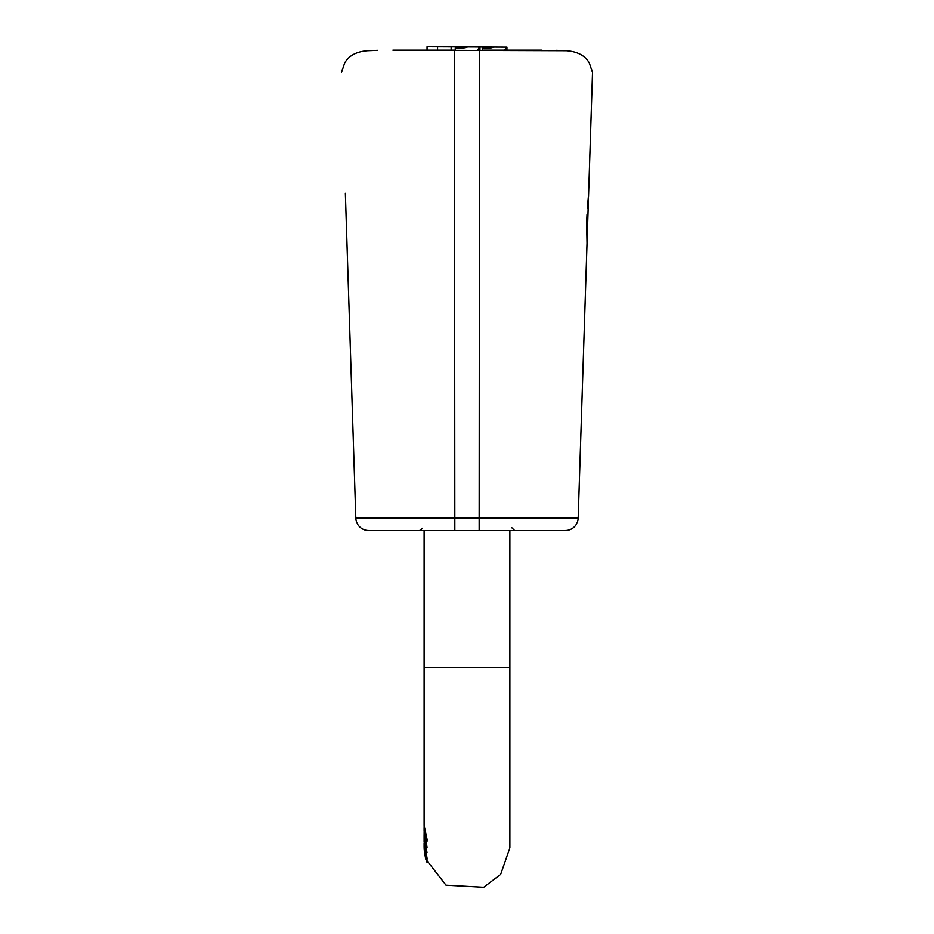 <?xml version="1.0" encoding="UTF-8"?>
<svg xmlns="http://www.w3.org/2000/svg" width="934" height="934" viewBox="0 0 934 934"><rect width="100%" height="100%" fill="white"/><g stroke="black" fill="none" stroke-linecap="round" stroke-linejoin="round"><path stroke-width="1.4" d="M345.358 193.35L355.807 517.996A12.866 12.866 178.2 0 0 368.661 530.454L565.339 530.454A12.866 12.866 -178.2 0 0 578.193 517.996L587.042 243.284L586.669 222.724L587.042 214.33L587.965 214.33L588.292 204.394L588.081 209.169L587.428 207.255L588.618 194.074L592.53 72.525L589.342 62.998C585.174 55.62 577.516 51.522 566.366 50.705L392.91 50.132L427.06 50.132L427.06 46.735L437.567 46.735L437.567 50.132M511.879 527.71L514.622 530.454L368.661 530.454M565.339 530.454A12.866 12.866 0 0 0 578.193 517.996A12.866 12.866 0 0 1 565.339 530.454L509.882 530.454L509.882 667.682L424.118 667.682L424.118 825.306L427.072 839.374L427.013 841.371L424.701 831.669M592.425 75.864L592.53 72.525M588.303 204.126L587.719 222.222L586.692 222.222M586.61 256.43L587.369 232.963L587.334 234.119L586.564 234.119M588.198 207.255L588.338 202.923M587.171 239.139L587.194 238.544L587.171 239.139M587.673 223.518L587.404 231.877M587.346 233.745L587.381 232.554M587.077 242.058L587.311 234.866M587.124 240.715L587.719 222.222M588.105 210.173L587.93 215.672M587.089 241.871L587.147 239.769M588.315 203.589L588.338 202.83M588.292 204.394L588.467 198.814M588.607 194.459L588.56 196.175M587.042 243.307L586.797 250.686M586.961 245.817L586.879 248.397M504.629 50.132L506.94 47.109L506.94 50.132L541.989 50.132M556.524 50.319L566.366 50.705M377.476 50.319L367.634 50.705C356.484 51.522 348.826 55.62 344.658 62.998L341.47 72.525M346.853 239.769L346.981 243.704M346.596 231.854L346.502 229.145M346.654 233.745L346.619 232.613M346.257 221.276L346.094 216.396M346.841 239.688L347.203 250.686M347.144 248.981L346.899 241.497M346.748 236.477L346.596 231.971M345.79 206.904L345.837 208.469M345.755 205.912L345.615 201.522M345.475 197.132L345.533 198.814M345.673 203.402L345.51 198.265M345.697 204.126L345.685 203.507M346.421 226.367L346.397 225.701M454.835 530.454L454.484 50.132L392.91 50.132L427.06 50.132M483.847 50.132L541.078 50.132M506.94 47.109L427.06 46.735M451.145 50.132L451.145 46.735L467.21 47.109L463.918 47.926L455.267 47.926L455.267 50.132M477.659 50.132L479.632 46.735L494.168 47.109L490.875 47.926L482.236 47.926L482.236 50.132M587.486 222.222L587.334 234.119M588.233 206.052L588.28 204.558M346.094 216.198L346.047 214.96M345.767 206.052L345.72 204.558M424.118 835.113L424.118 837.611M424.118 839.759L424.118 841.849M424.118 838.755L427.001 852.473L424.118 840.121M424.129 838.475L425.075 847.161L424.129 836.537M424.118 839.433L424.118 836.899M424.293 847.663L425.449 855.626L424.398 847.663M424.118 840.822L427.072 858.229L426.99 859.992L424.865 854.073L424.199 845.468M424.118 845.468L424.141 844.208M424.375 831.669L424.375 835.58L427.072 847.278L424.164 831.412L424.118 836.117M424.655 831.412L424.129 826.38M424.118 825.691L424.188 827.489M425.507 858.124L424.118 847.29L425.612 858.124M424.118 845.352L424.118 847.08M424.118 846.881L427.072 862.537L424.585 854.166L424.118 847.839M424.118 843.729L424.118 843.005M424.118 845.107L424.129 843.822M424.118 843.671L424.118 844.815M578.193 517.996L479.165 517.996L479.165 530.454M479.516 50.132L479.165 517.996L355.807 517.996M490.875 47.926L490.875 46.735M463.918 47.926L463.918 46.735M587.439 223.518L586.645 223.518M587.93 215.544L586.972 215.544M425.472 855.626L426.137 855.626M479.971 50.132L479.971 47.109M422.086 528.165L421.339 529.636M420.977 529.94L419.378 530.454M425.46 855.637L426.137 855.637M424.118 827.466L424.118 830.419M509.882 667.682L509.882 847.803L500.671 874.364L483.707 887.3L446.032 885.21L425.565 858.871M424.118 530.454L424.118 667.682"/></g></svg>
